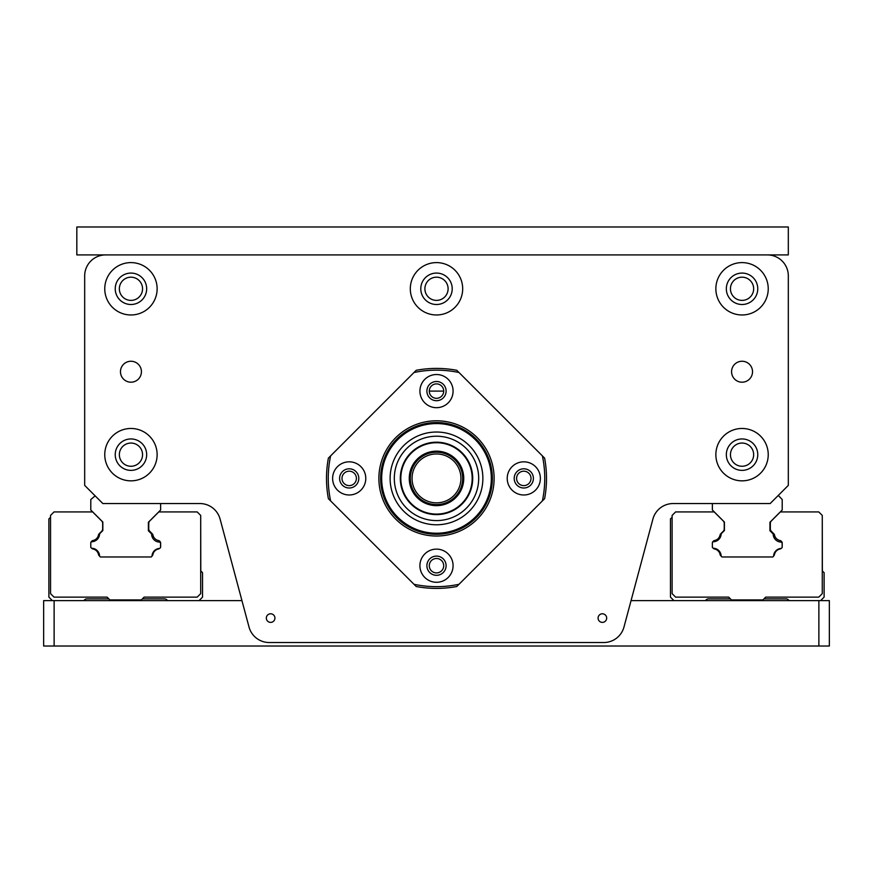 <?xml version="1.0" encoding="UTF-8"?>
<svg xmlns="http://www.w3.org/2000/svg" width="873" height="873" viewBox="0 0 873 873"><rect width="100%" height="100%" fill="white"/><g stroke="black" fill="none" stroke-linecap="round" stroke-linejoin="round"><path stroke-width="1.31" d="M394.312 478.404A42.188 42.188 0 0 0 457.594 514.939A42.188 42.188 0 0 0 457.594 441.869A42.188 42.188 0 0 0 394.312 478.404M400.303 478.404A36.197 36.197 0 0 0 454.604 509.756A36.197 36.197 0 0 0 454.604 447.052A36.197 36.197 0 0 0 400.303 478.404M390.122 478.404A46.378 46.378 0 0 0 459.689 518.562A46.378 46.378 0 0 0 459.689 438.246A46.378 46.378 0 0 0 390.122 478.404A46.378 46.378 0 0 0 459.689 518.562A46.378 46.378 0 0 0 459.689 438.246A46.378 46.378 0 0 0 390.122 478.404M380.628 478.404A55.872 55.872 0 0 0 464.436 526.79A55.872 55.872 0 0 0 464.436 430.018A55.872 55.872 0 0 0 380.628 478.404A55.872 55.872 0 0 0 464.436 526.79A55.872 55.872 0 0 0 464.436 430.018A55.872 55.872 0 0 0 380.628 478.404M400.816 478.404A35.684 35.684 0 0 0 454.342 509.308A35.684 35.684 0 0 0 454.342 447.5A35.684 35.684 0 0 0 400.816 478.404M453.087 391.104A16.587 16.587 0 0 1 428.207 405.465A16.587 16.587 0 0 1 428.207 376.743A16.587 16.587 0 0 1 453.087 391.104M426.897 391.104A9.603 9.603 0 0 0 436.5 400.707A9.603 9.603 0 0 0 446.103 391.104A9.603 9.603 0 0 0 436.5 381.501A9.603 9.603 0 0 0 426.897 391.104M523.8 494.991A16.587 16.587 0 0 1 509.439 470.111A16.587 16.587 0 0 1 538.161 470.111A16.587 16.587 0 0 1 523.8 494.991M523.8 468.801A9.603 9.603 0 0 0 514.197 478.404A9.603 9.603 0 0 0 523.8 488.007A9.603 9.603 0 0 0 533.403 478.404A9.603 9.603 0 0 0 523.8 468.801M419.913 565.704A16.587 16.587 0 0 1 444.794 551.343A16.587 16.587 0 0 1 444.794 580.065A16.587 16.587 0 0 1 419.913 565.704M446.103 565.704A9.603 9.603 0 0 0 436.5 556.101A9.603 9.603 0 0 0 426.897 565.704A9.603 9.603 0 0 0 436.5 575.307A9.603 9.603 0 0 0 446.103 565.704M349.2 461.817A16.587 16.587 0 0 1 363.561 486.698A16.587 16.587 0 0 1 334.839 486.698A16.587 16.587 0 0 1 349.2 461.817M349.2 488.007A9.603 9.603 0 0 0 358.803 478.404A9.603 9.603 0 0 0 349.2 468.801A9.603 9.603 0 0 0 339.597 478.404A9.603 9.603 0 0 0 349.2 488.007M413.988 372.52L328.39 458.118A109.998 109.998 0 0 0 328.39 498.69L416.214 586.514A109.998 109.998 0 0 0 456.786 586.514L544.61 498.69A109.998 109.998 0 0 0 544.61 458.118L456.786 370.294A109.998 109.998 0 0 0 416.214 370.294L413.988 372.52A108.252 108.252 0 0 1 459.012 372.52M542.384 455.892A108.252 108.252 0 0 1 542.384 500.916M459.012 584.288A108.252 108.252 0 0 1 413.988 584.288M436.5 534.287A55.883 55.883 0 0 1 388.114 450.468A55.883 55.883 0 0 1 484.886 450.468A55.883 55.883 0 0 1 436.5 534.287M436.5 536.033A57.629 57.629 0 0 1 386.597 449.595A57.629 57.629 0 0 1 486.403 449.595A57.629 57.629 0 0 1 436.5 536.033M330.616 500.916A108.252 108.252 0 0 1 330.616 455.892M652.906 519.075L623.988 627A20.952 20.952 0 0 1 603.756 642.528L269.244 642.528A20.952 20.952 0 0 1 249.012 627L220.094 519.075A20.952 20.952 0 0 0 199.852 503.546L102.839 503.546L84.681 485.388L84.681 275.868A20.952 20.952 0 0 1 105.633 254.916L767.367 254.916A20.952 20.952 0 0 1 788.319 275.868L788.319 485.388L770.161 503.546L673.148 503.546A20.952 20.952 0 0 0 652.906 519.075L631.059 600.624L818.874 600.624L818.874 646.02L829.35 646.02L829.35 600.624L818.874 600.624M266.341 618.084A4.289 4.289 0 0 1 272.78 614.363A4.289 4.289 0 0 1 272.78 621.805A4.289 4.289 0 0 1 266.341 618.084M598.081 618.084A4.289 4.289 0 0 1 604.52 614.363A4.289 4.289 0 0 1 604.52 621.805A4.289 4.289 0 0 1 598.081 618.084M120.474 371.723A10.476 10.476 0 0 1 130.95 361.247A10.476 10.476 0 0 1 141.426 371.723A10.476 10.476 0 0 1 130.95 382.199A10.476 10.476 0 0 1 120.474 371.723M731.574 371.723A10.476 10.476 0 0 1 742.05 361.247A10.476 10.476 0 0 1 752.526 371.723A10.476 10.476 0 0 1 742.05 382.199A10.476 10.476 0 0 1 731.574 371.723M104.76 454.658A26.19 26.19 0 0 1 144.045 431.982A26.19 26.19 0 0 1 144.045 477.335A26.19 26.19 0 0 1 104.76 454.658M104.76 288.788A26.19 26.19 0 0 1 144.045 266.112A26.19 26.19 0 0 1 144.045 311.465A26.19 26.19 0 0 1 104.76 288.788M410.31 288.788A26.19 26.19 0 0 1 449.595 266.112A26.19 26.19 0 0 1 449.595 311.465A26.19 26.19 0 0 1 410.31 288.788M715.86 288.788A26.19 26.19 0 0 1 755.145 266.112A26.19 26.19 0 0 1 755.145 311.465A26.19 26.19 0 0 1 715.86 288.788M715.86 454.658A26.19 26.19 0 0 1 755.145 431.982A26.19 26.19 0 0 1 755.145 477.335A26.19 26.19 0 0 1 715.86 454.658M341.987 478.404A7.213 7.213 0 0 1 349.2 471.191A7.213 7.213 0 0 1 356.413 478.404A7.213 7.213 0 0 1 349.2 485.617A7.213 7.213 0 0 1 341.987 478.404M429.287 565.704A7.213 7.213 0 0 1 436.5 558.491A7.213 7.213 0 0 1 443.713 565.704A7.213 7.213 0 0 1 436.5 572.917A7.213 7.213 0 0 1 429.287 565.704M516.587 478.404A7.213 7.213 0 0 1 523.8 471.191A7.213 7.213 0 0 1 531.013 478.404A7.213 7.213 0 0 1 523.8 485.617A7.213 7.213 0 0 1 516.587 478.404M436.5 453.96A24.444 24.444 0 0 1 457.67 490.626A24.444 24.444 0 0 1 415.33 490.626A24.444 24.444 0 0 1 436.5 453.96M436.5 452.214A26.19 26.19 0 0 0 413.824 491.499A26.19 26.19 0 0 0 459.176 491.499A26.19 26.19 0 0 0 436.5 452.214M429.287 391.104L443.713 391.104A7.213 7.213 0 0 1 436.5 398.317A7.213 7.213 0 0 1 429.287 391.104A7.213 7.213 0 0 1 436.5 383.891A7.213 7.213 0 0 1 443.713 391.104M241.941 600.624L43.65 600.624L43.65 646.02L54.126 646.02L54.126 600.624M54.126 646.02L818.874 646.02M712.401 542.548A1.746 1.746 0 0 1 712.881 541.653A1.746 1.746 0 0 0 712.401 542.548M706.104 599.904A3.492 3.492 0 0 1 708.581 598.878A3.492 3.492 0 0 0 706.104 599.904L705.384 600.624M713.503 541.031A1.746 1.746 0 0 1 714.42 540.551A1.746 1.746 0 0 0 713.503 541.031L712.881 541.653M720.105 534.865A1.746 1.746 0 0 1 720.585 533.949A1.746 1.746 0 0 0 720.105 534.865A7.093 7.093 0 0 1 714.42 540.551M771.361 531.319L773.991 533.949L771.361 531.319A3.492 3.492 0 0 1 770.335 528.842L770.335 523.396A3.492 3.492 0 0 1 771.361 520.93L780.364 511.927L818.776 511.927L822.268 515.419L822.268 593.64L818.776 597.132L765.697 597.132L762.904 599.926L731.476 599.926L728.682 597.132L675.604 597.132L672.112 593.64L672.112 515.419L675.593 511.927L714.212 511.927L723.215 520.93A3.492 3.492 0 0 1 724.241 523.396L724.241 528.842A3.492 3.492 0 0 1 723.215 531.319L720.585 533.949M780.156 540.551A1.746 1.746 0 0 1 781.073 541.031A1.746 1.746 0 0 0 780.156 540.551A7.093 7.093 0 0 1 774.471 534.865A1.746 1.746 0 0 0 773.991 533.949M781.695 541.653A1.746 1.746 0 0 1 782.208 542.886A1.746 1.746 0 0 0 781.695 541.653L781.073 541.031M781.029 548.484A1.746 1.746 0 0 1 780.124 548.964A1.746 1.746 0 0 0 781.029 548.484L781.106 548.408M780.124 548.964A7.093 7.093 0 0 0 774.471 554.606A1.746 1.746 0 0 1 773.991 555.523L773.598 555.915M720.585 555.523A1.746 1.746 0 0 1 720.105 554.606A1.746 1.746 0 0 0 720.585 555.523L721.163 556.101M720.105 554.606A7.093 7.093 0 0 0 714.452 548.964A1.746 1.746 0 0 1 713.547 548.484L713.306 548.244M763.908 598.922A3.492 3.492 0 0 1 764.453 598.878A3.492 3.492 0 0 0 763.908 598.922M785.995 598.878A3.492 3.492 0 0 1 788.472 599.904A3.492 3.492 0 0 0 785.995 598.878L764.453 598.878M777.843 495.864L778.716 495.864L782.208 499.531L782.208 510.007L769.953 522.261L769.953 530.74L773.205 533.992A8.032 8.032 0 0 0 781.291 542.078L782.132 542.908L782.132 547.557L781.291 548.397A8.032 8.032 0 0 0 773.587 556.21L772.812 556.974L721.938 556.974L721.163 556.21A8.032 8.032 0 0 0 713.208 548.244L712.368 547.404L712.368 542.58L713.208 541.751A8.032 8.032 0 0 0 721.163 533.796L724.415 530.566L724.415 522.054L712.368 510.007L712.368 503.546M782.208 542.886L782.208 546.585A1.746 1.746 0 0 1 782.132 547.087M724.241 523.396L724.241 528.842M714.212 511.927L723.215 520.93M770.335 528.842L770.335 523.396M774.471 554.606A1.746 1.746 0 0 1 773.991 555.523M714.452 548.964A1.746 1.746 0 0 1 713.547 548.484M673.956 600.624L670.464 597.132L670.464 518.911L672.112 517.263M730.439 598.889A3.492 3.492 0 0 0 730.123 598.878L708.581 598.878M761.954 599.926L761.256 600.624M733.32 600.624L732.622 599.926M789.192 600.624L788.472 599.904M822.268 517.067L822.366 570.942L824.112 572.688L824.112 597.132L820.62 600.624M91.305 541.653A1.746 1.746 0 0 0 90.825 542.548A1.746 1.746 0 0 1 91.305 541.653L91.927 541.031A1.746 1.746 0 0 1 92.844 540.551A7.093 7.093 0 0 0 98.529 534.865A1.746 1.746 0 0 1 99.009 533.949L101.639 531.319A3.492 3.492 0 0 0 102.665 528.842L102.665 523.396L102.665 528.842M91.73 548.244L91.971 548.484A1.746 1.746 0 0 0 92.876 548.964A7.093 7.093 0 0 1 98.529 554.606A1.746 1.746 0 0 0 99.009 555.523L99.587 556.101M152.022 555.915L152.415 555.523A1.746 1.746 0 0 0 152.895 554.606A7.093 7.093 0 0 1 158.548 548.964A1.746 1.746 0 0 0 159.453 548.484L159.53 548.408M92.636 511.927L101.639 520.93L92.636 511.927L54.017 511.927L50.536 515.419L50.536 593.64L54.028 597.132L107.106 597.132L109.9 599.926L141.328 599.926L144.121 597.132L197.2 597.132L200.692 593.64L200.692 515.419L197.2 511.927L158.788 511.927L149.785 520.93A3.492 3.492 0 0 0 148.759 523.396L148.759 528.842L148.759 523.396M52.38 600.624L48.888 597.132L48.888 518.911L50.536 517.263M108.863 598.889A3.492 3.492 0 0 0 108.547 598.878L87.005 598.878A3.492 3.492 0 0 0 84.528 599.904L83.808 600.624M101.639 520.93A3.492 3.492 0 0 1 102.665 523.396M160.556 547.087A1.746 1.746 0 0 0 160.632 546.585L160.632 542.886A1.746 1.746 0 0 0 160.119 541.653L159.497 541.031A1.746 1.746 0 0 0 158.58 540.551A7.093 7.093 0 0 1 152.895 534.865A1.746 1.746 0 0 0 152.415 533.949L149.785 531.319A3.492 3.492 0 0 1 148.759 528.842M140.378 599.926L139.68 600.624M111.744 600.624L111.046 599.926M142.877 598.878A3.492 3.492 0 0 0 142.332 598.922A3.492 3.492 0 0 1 142.877 598.878L164.419 598.878A3.492 3.492 0 0 1 166.896 599.904L167.616 600.624M200.692 517.067L200.79 570.942L202.536 572.688L202.536 597.132L199.044 600.624M160.632 503.546L160.632 510.007L148.377 522.261L148.377 530.74L151.629 533.992A8.032 8.032 0 0 0 159.715 542.078L160.556 542.908L160.556 547.557L159.715 548.397A8.032 8.032 0 0 0 152.011 556.21L151.236 556.974L100.362 556.974L99.587 556.21A8.032 8.032 0 0 0 91.632 548.244L90.792 547.404L90.792 542.58L91.632 541.751A8.032 8.032 0 0 0 99.587 533.796L102.839 530.566L102.839 522.054L90.792 510.007L90.792 499.531L95.157 495.864M91.927 541.031A1.746 1.746 0 0 1 92.844 540.551M98.529 534.865A1.746 1.746 0 0 1 99.009 533.949M152.895 534.865A1.746 1.746 0 0 0 152.415 533.949L149.785 531.319M158.58 540.551A1.746 1.746 0 0 1 159.497 541.031M160.119 541.653A1.746 1.746 0 0 1 160.632 542.886M159.453 548.484A1.746 1.746 0 0 1 158.548 548.964M152.895 554.606A1.746 1.746 0 0 1 152.415 555.523M99.009 555.523A1.746 1.746 0 0 1 98.529 554.606M92.876 548.964A1.746 1.746 0 0 1 91.971 548.484M84.528 599.904A3.492 3.492 0 0 1 87.005 598.878M164.419 598.878A3.492 3.492 0 0 1 166.896 599.904M767.367 254.916L788.319 254.916L788.319 226.98L76.824 226.98L76.824 254.916L105.633 254.916M448.111 288.788A11.611 11.611 0 0 1 430.695 298.839A11.611 11.611 0 0 1 430.695 278.738A11.611 11.611 0 0 1 448.111 288.788M142.561 288.788A11.611 11.611 0 0 1 125.145 298.839A11.611 11.611 0 0 1 125.145 278.738A11.611 11.611 0 0 1 142.561 288.788M753.661 288.788A11.611 11.611 0 0 1 736.245 298.839A11.611 11.611 0 0 1 736.245 278.738A11.611 11.611 0 0 1 753.661 288.788M753.661 454.658A11.611 11.611 0 0 1 736.245 464.709A11.611 11.611 0 0 1 736.245 444.608A11.611 11.611 0 0 1 753.661 454.658M142.561 454.658A11.611 11.611 0 0 1 125.145 464.709A11.611 11.611 0 0 1 125.145 444.608A11.611 11.611 0 0 1 142.561 454.658M757.764 454.658A15.714 15.714 0 0 0 734.193 441.051A15.714 15.714 0 0 0 734.193 468.266A15.714 15.714 0 0 0 757.764 454.658M757.764 288.788A15.714 15.714 0 0 0 734.193 275.181A15.714 15.714 0 0 0 734.193 302.396A15.714 15.714 0 0 0 757.764 288.788M452.214 288.788A15.714 15.714 0 0 0 428.643 275.181A15.714 15.714 0 0 0 428.643 302.396A15.714 15.714 0 0 0 452.214 288.788M146.664 288.788A15.714 15.714 0 0 0 123.093 275.181A15.714 15.714 0 0 0 123.093 302.396A15.714 15.714 0 0 0 146.664 288.788M146.664 454.658A15.714 15.714 0 0 0 123.093 441.051A15.714 15.714 0 0 0 123.093 468.266A15.714 15.714 0 0 0 146.664 454.658M409.262 478.404A27.238 27.238 0 0 0 450.119 501.997A27.238 27.238 0 0 0 450.119 454.811A27.238 27.238 0 0 0 409.262 478.404A27.238 27.238 0 0 0 450.119 501.997A27.238 27.238 0 0 0 450.119 454.811A27.238 27.238 0 0 0 409.262 478.404M381.676 478.404A54.824 54.824 0 0 0 463.912 525.884A54.824 54.824 0 0 0 463.912 430.924A54.824 54.824 0 0 0 381.676 478.404"/></g></svg>
